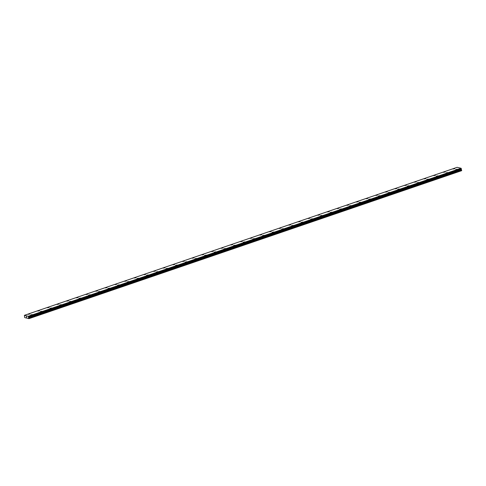 <?xml version="1.0" encoding="UTF-8"?>
<svg xmlns="http://www.w3.org/2000/svg" width="486" height="486" viewBox="0 0 486 486"><rect width="100%" height="100%" fill="white"/><g stroke="black" fill="none" stroke-linecap="round" stroke-linejoin="round"><path stroke-width="0.73" d="M28.115 314.339L29.798 313.999M37.774 311.04L39.457 310.694M47.434 307.735L49.116 307.389M57.5 304.163L58.776 304.09L57.5 304.163M57.093 304.43L58.776 304.09M66.752 301.126L68.435 300.785M76.411 297.821L78.094 297.481M86.071 294.522L87.753 294.176M95.73 291.217L97.413 290.871M105.389 287.912L107.072 287.572M115.048 284.608L116.731 284.267M124.708 281.309L126.39 280.963M134.367 278.004L136.05 277.658M144.026 274.699L145.709 274.359M153.685 271.395L155.368 271.054M163.345 268.09L165.027 267.75M173.004 264.791L174.687 264.445M182.663 261.486L184.346 261.14M192.322 258.181L194.005 257.841M201.982 254.877L203.664 254.536M211.641 251.578L213.33 251.232M221.3 248.273L222.989 247.927M230.959 244.968L232.648 244.628M240.619 241.664L242.307 241.323M250.278 238.359L251.967 238.019M259.937 235.06L261.626 234.714M269.596 231.755L271.285 231.415M279.256 228.45L280.944 228.11M288.915 225.146L290.604 224.805M298.574 221.847L300.263 221.501M308.233 218.542L309.922 218.196M317.893 215.237L319.581 214.891M327.552 211.932L329.241 211.592M337.211 208.634L338.9 208.287M346.87 205.329L348.559 204.983M356.53 202.024L358.218 201.678M366.189 198.719L367.878 198.379M376.261 195.147L377.537 195.074L376.261 195.147M375.848 195.415L377.537 195.074M385.507 192.11L387.196 191.77M395.167 188.811L396.855 188.465M404.826 185.506L406.515 185.16M414.898 181.934L416.174 181.861L414.898 181.934M414.485 182.201L416.174 181.861M424.15 178.897L425.833 178.556M433.81 175.598L435.492 175.252M443.469 172.293L445.152 171.947M453.128 168.988L454.811 168.642M30.648 314.934L32.337 314.588M40.308 311.629L41.996 311.283M49.967 308.324L51.656 307.984M59.626 305.02L61.315 304.679M69.285 301.721L70.974 301.375M78.945 298.416L80.633 298.07M88.604 295.111L90.293 294.771M98.269 291.807L99.952 291.466M107.928 288.502L109.611 288.162M117.588 285.203L119.27 284.857M127.247 281.898L128.93 281.552M136.906 278.593L138.589 278.253M146.565 275.289L148.248 274.948M156.225 271.99L157.907 271.644M165.884 268.685L167.567 268.339M175.543 265.38L177.226 265.04M185.202 262.075L186.885 261.735M194.862 258.771L196.544 258.43M204.521 255.472L206.204 255.126M214.18 252.167L215.863 251.827M223.839 248.862L225.522 248.522M233.499 245.558L235.181 245.217M243.158 242.259L244.841 241.913M252.817 238.954L254.5 238.608M262.476 235.649L264.159 235.303M272.136 232.344L273.818 232.004M281.795 229.046L283.478 228.699M291.454 225.741L293.137 225.395M301.113 222.436L302.796 222.09M310.773 219.131L312.455 218.791M320.845 215.559L322.115 215.486L320.845 215.559M320.432 215.827L322.115 215.486M330.091 212.522L331.774 212.182M339.75 209.223L341.433 208.877M349.41 205.918L351.092 205.572M359.482 202.346L360.758 202.273L359.482 202.346M359.069 202.613L360.752 202.273M368.728 199.309L370.411 198.968M378.387 196.01L380.076 195.664M388.047 192.705L389.736 192.359M398.119 189.133L399.395 189.06L398.119 189.133M397.706 189.4L399.395 189.06M407.365 186.095L409.054 185.755M417.024 182.791L418.713 182.45M426.684 179.492L428.373 179.146M436.343 176.187L438.032 175.841M446.002 172.882L447.691 172.542M455.661 169.578L457.35 169.237M24.391 315.329L457.132 167.33L461.068 168.247L28.376 316.313L28.923 318.67L24.695 317.577L24.391 315.329L28.376 316.313M28.923 318.67L461.664 170.671L461.111 168.32M26.475 317.151L26.523 316.775M26.372 316.708L26.608 317.212M26.687 316.781L26.791 317.255M461.068 168.247L28.328 316.246M461.275 169.025L28.534 317.018M461.269 169.067L28.528 317.06M461.7 170.574L28.96 318.573M461.129 168.356L28.388 316.35M461.269 168.575L28.528 316.574M461.305 168.648L28.565 316.641M461.342 168.8L28.601 316.799M461.329 168.861L28.589 316.854M461.208 169.231L28.467 317.224M461.202 169.377L28.461 317.37M461.214 169.444L28.48 317.437M461.281 169.608L28.54 317.601M461.579 170.064L28.838 318.057M461.609 170.143L28.874 318.136"/></g></svg>

